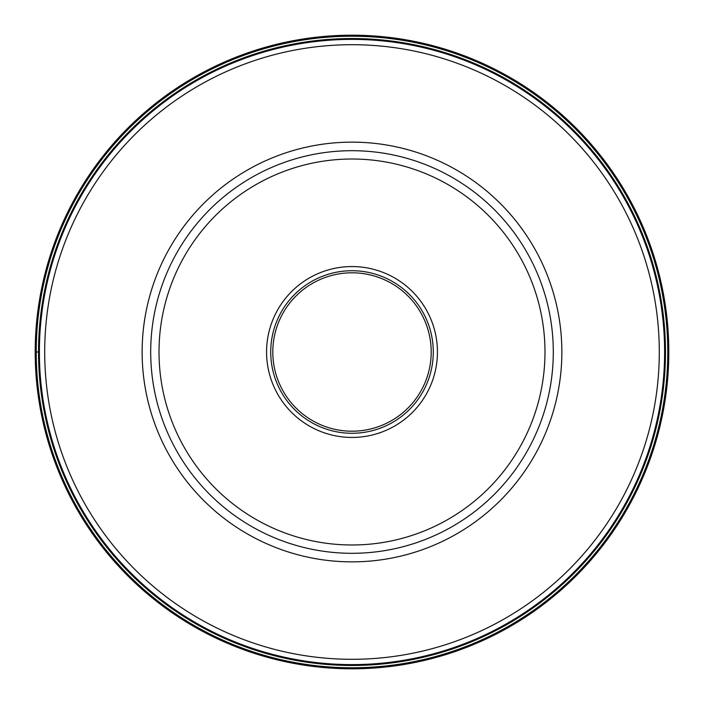 <?xml version="1.0" encoding="UTF-8"?>
<svg xmlns="http://www.w3.org/2000/svg" width="704" height="704" viewBox="0 0 704 704"><rect width="100%" height="100%" fill="white"/><g stroke="black" fill="none" stroke-linecap="round" stroke-linejoin="round"><path stroke-width="1.06" d="M668.8 352A316.8 316.8 0 0 0 352 35.2A316.8 316.8 0 0 0 35.2 352A316.8 316.8 0 0 0 352 668.8A316.8 316.8 0 0 0 668.8 352A316.8 316.8 0 0 0 352 35.2A316.8 316.8 0 0 0 35.2 352L38.526 352A313.474 313.474 0 0 0 352.035 665.474A313.474 313.474 0 0 0 665.474 351.938A313.474 313.474 0 0 0 351.965 38.526A313.474 313.474 0 0 0 38.526 352.062A313.474 313.474 0 0 0 352.035 665.474A313.474 313.474 0 0 0 665.474 351.938A313.474 313.474 0 0 0 351.965 38.526A313.474 313.474 0 0 0 38.526 352A313.474 313.474 0 0 1 351.965 38.526A313.474 313.474 0 0 1 665.474 352A313.474 313.474 0 0 1 352.035 665.474A313.474 313.474 0 0 1 38.526 352M553.3 352A201.3 201.3 0 0 0 352.044 150.7A201.3 201.3 0 0 0 150.7 352A201.3 201.3 0 0 0 351.956 553.3A201.3 201.3 0 0 0 553.3 352A201.3 201.3 0 0 0 352.044 150.7A201.3 201.3 0 0 0 150.7 352A201.3 201.3 0 0 0 351.956 553.3A201.3 201.3 0 0 0 553.3 352M266.561 352A85.439 85.439 0 0 1 352 266.561A85.439 85.439 0 0 1 437.439 352A85.439 85.439 0 0 1 352 437.439A85.439 85.439 0 0 1 266.561 352M352 270.723A81.277 81.277 0 0 1 433.277 352A81.277 81.277 0 0 1 352 433.277A81.277 81.277 0 0 1 270.723 352A81.277 81.277 0 0 1 352 270.723M272.8 352A79.2 79.2 0 0 1 352 272.8A79.2 79.2 0 0 1 431.2 352A79.2 79.2 0 0 1 352 431.2A79.2 79.2 0 0 1 272.8 352M667.77 352A315.77 315.77 0 0 0 352 36.23A315.77 315.77 0 0 0 36.23 352A315.77 315.77 0 0 0 352 667.77A315.77 315.77 0 0 0 667.77 352M39.389 351.93A312.611 312.611 0 0 0 351.965 664.611A312.611 312.611 0 0 0 664.611 352A312.611 312.611 0 0 0 352.035 39.389A312.611 312.611 0 0 0 39.389 351.93M659.296 352A307.296 307.296 0 0 1 351.965 659.296A307.296 307.296 0 0 1 44.704 351.93A307.296 307.296 0 0 1 352.035 44.704A307.296 307.296 0 0 1 659.296 352M561.862 352A209.862 209.862 0 0 0 352 142.138A209.862 209.862 0 0 0 142.138 352A209.862 209.862 0 0 0 352 561.862A209.862 209.862 0 0 0 561.862 352M159.016 352A192.984 192.984 0 0 1 352.044 159.016A192.984 192.984 0 0 1 544.984 352.088A192.984 192.984 0 0 1 351.956 544.984A192.984 192.984 0 0 1 159.016 352"/></g></svg>

